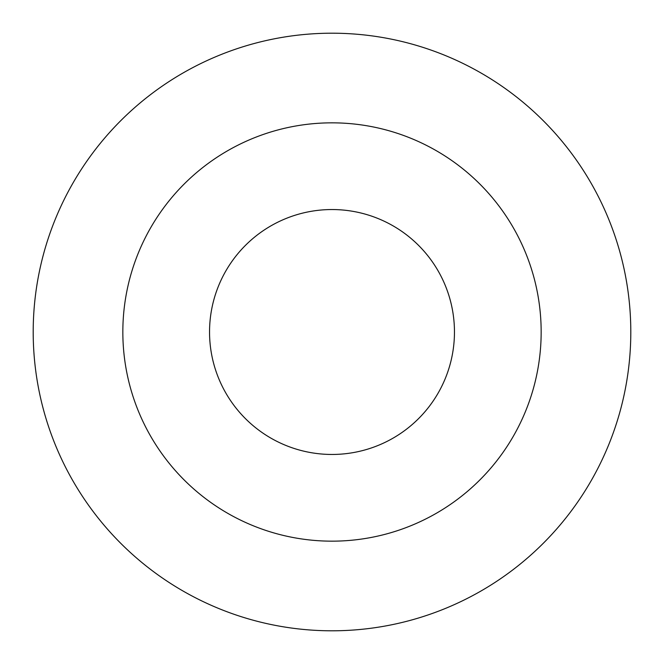 <?xml version="1.0" encoding="UTF-8"?>
<svg xmlns="http://www.w3.org/2000/svg" width="664" height="664" viewBox="0 0 664 664"><rect width="100%" height="100%" fill="white"/><g stroke="black" fill="none" stroke-linecap="round" stroke-linejoin="round"><path stroke-width="1" d="M332 33.2A298.8 298.8 0 0 1 590.769 481.4A298.8 298.8 0 0 1 73.231 481.4A298.8 298.8 0 0 1 332 33.2M332 122.84A209.16 209.16 0 0 1 513.139 436.58A209.16 209.16 0 0 1 150.861 436.58A209.16 209.16 0 0 1 332 122.84M332 454.458A122.458 122.458 0 0 0 454.458 332A122.458 122.458 0 0 0 332 209.542A122.458 122.458 0 0 0 209.542 332A122.458 122.458 0 0 0 332 454.458"/></g></svg>
